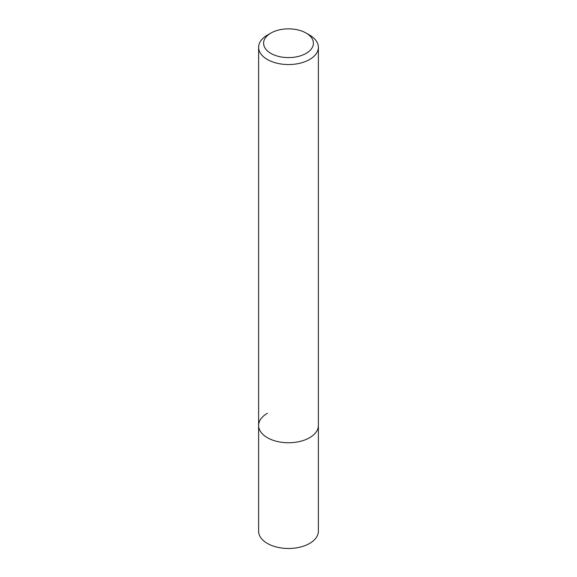 <?xml version="1.0" encoding="UTF-8"?>
<svg xmlns="http://www.w3.org/2000/svg" width="577" height="577" viewBox="0 0 577 577"><rect width="100%" height="100%" fill="white"/><g stroke="black" fill="none" stroke-linecap="round" stroke-linejoin="round"><path stroke-width="0.87" d="M258.619 47.292A29.881 17.252 180 0 1 267.367 35.096L270.894 33.062A24.905 14.375 180 0 1 306.113 33.062L309.633 35.096A29.881 17.252 180 0 1 318.381 47.292A29.881 17.252 180 0 1 309.633 59.496A29.881 17.252 180 0 1 277.061 63.232A29.881 17.252 180 0 1 258.619 47.292L258.619 531.229A29.881 17.252 0 0 0 277.061 547.169A29.881 17.252 0 0 0 309.633 543.426A29.881 17.252 0 0 0 318.381 531.229L318.381 425.494A29.881 17.252 180 0 1 309.633 437.698A29.881 17.252 180 0 1 277.061 441.434A29.881 17.252 180 0 1 258.619 425.494A29.881 17.252 180 0 1 267.367 413.298M267.367 35.096L270.887 33.062A24.905 14.375 180 0 1 270.894 33.062A24.905 14.375 180 0 0 270.894 53.394A24.905 14.375 180 0 0 306.106 53.394A24.905 14.375 180 0 0 306.113 33.062M258.619 425.494A29.881 17.252 0 0 0 277.061 441.434A29.881 17.252 0 0 0 309.633 437.698A29.881 17.252 0 0 0 318.381 425.494L318.381 47.292"/></g></svg>
